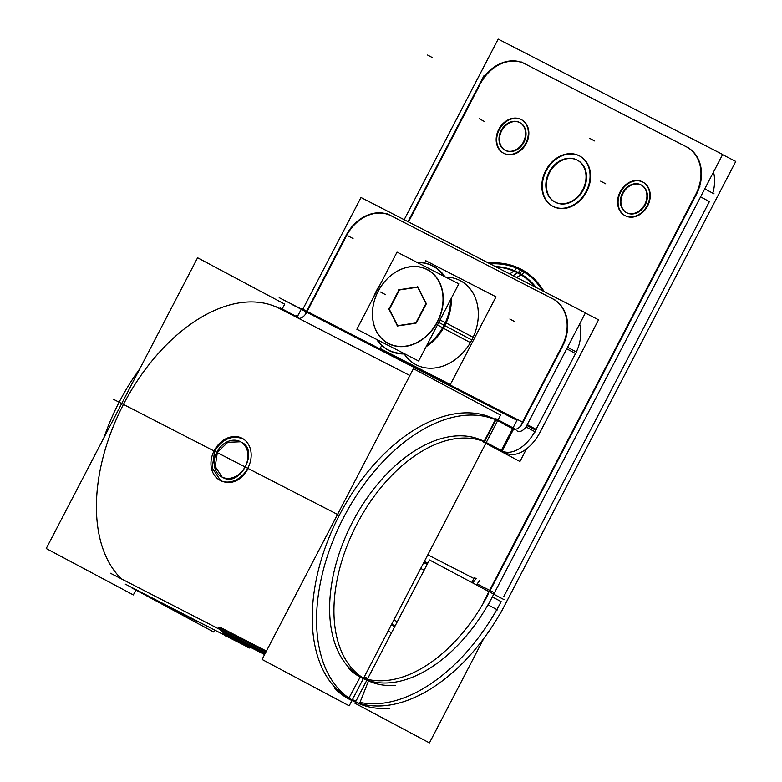 <?xml version="1.0" encoding="UTF-8"?>
<svg xmlns="http://www.w3.org/2000/svg" width="782" height="782" viewBox="0 0 782 782"><rect width="100%" height="100%" fill="white"/><g stroke="black" fill="none" stroke-linecap="round" stroke-linejoin="round"><path stroke-width="1.17" d="M225.216 633.312L223.554 632.902L219.107 629.07M224.493 634.016L225.978 635.092M226.106 633.743L265.03 653.742L226.106 633.743M355.957 701.141L352.399 699.665L355.957 701.141M359.984 702.402A157.622 94.857 117.2 0 0 501.154 601.622A157.622 94.857 117.2 0 1 359.984 702.402L368.596 680.623L359.984 702.402M503.657 596.813L709.401 201.58L503.657 596.813M713.516 172.001A37.976 30.332 118 0 1 712.803 193.164A37.976 30.332 118 0 0 713.516 172.001M686.899 147.075A37.976 30.332 -62 0 0 686.84 147.045A37.976 30.332 -62 0 1 696.283 194.601L490.148 590.586L696.283 194.601A37.976 30.332 -62 0 0 687.153 147.212M368.977 679.636A132.93 79.999 117.2 0 0 488.036 594.643A132.93 79.999 117.2 0 1 368.977 679.636M363.777 677.818L367.384 679.196L363.777 677.818M479.904 84.739L408.497 221.922L479.904 84.739M524.976 63.86A37.976 30.332 -62 0 0 480.461 83.684A37.976 30.332 -62 0 1 524.976 63.86M685.765 146.488L525.133 63.938L685.765 146.488M427.813 554.809L473.892 578.485L427.813 554.809M626.929 212.86A15.669 12.512 -62 0 0 645.258 204.767A15.669 12.512 -62 0 0 641.533 185.139A15.669 12.512 -62 0 0 641.406 185.07A15.669 12.512 -62 0 1 645.297 204.689A15.669 12.512 -62 0 1 626.929 212.86A15.669 12.512 -62 0 1 626.802 212.802M641.279 185.011A15.669 12.512 -62 0 0 623.127 193.086A15.669 12.512 -62 0 0 626.558 212.655A15.669 12.512 -62 0 1 623.127 193.086A15.669 12.512 -62 0 1 641.279 185.011M505.534 150.476A15.669 12.512 -62 0 0 523.852 142.383A15.669 12.512 -62 0 0 520.128 122.745A15.669 12.512 -62 0 0 520.001 122.686A15.669 12.512 -62 0 1 523.891 142.295A15.669 12.512 -62 0 1 505.534 150.476A15.669 12.512 -62 0 1 505.397 150.408M519.874 122.618A15.669 12.512 -62 0 0 501.721 130.702A15.669 12.512 -62 0 0 505.152 150.271A15.669 12.512 -62 0 1 501.721 130.702A15.669 12.512 -62 0 1 519.874 122.618M555.494 202.303A23.734 18.954 -62 0 0 583.245 190.036A23.734 18.954 -62 0 0 577.605 160.3A23.734 18.954 -62 0 0 577.409 160.193A23.734 18.954 -62 0 1 583.313 189.918A23.734 18.954 -62 0 1 555.494 202.303A23.734 18.954 -62 0 1 555.298 202.206M577.351 160.163A23.734 18.954 -62 0 0 549.717 172.343A23.734 18.954 -62 0 0 555.044 202.069A23.734 18.954 -62 0 1 549.717 172.343A23.734 18.954 -62 0 1 577.351 160.163M420.716 568.426L424.127 570.186L420.716 568.426M388.136 631.025L391.547 632.775L388.136 631.025M393.884 619.97L397.295 621.729L393.884 619.97M391.479 624.603L394.89 626.353L391.479 624.603M472.778 583.001L475.495 579.315L472.778 583.001M424.167 561.799L427.578 563.548L424.167 561.799M625.395 215.812A18.993 15.161 118 0 0 647.652 205.901A18.993 15.161 118 0 0 642.941 182.128A18.993 15.161 118 0 1 647.652 205.901A18.993 15.161 118 0 1 625.395 215.812A18.993 15.161 118 0 0 647.652 205.901A18.993 15.161 118 0 0 642.941 182.128A18.993 15.161 118 0 1 643.087 182.206A18.993 15.161 118 0 1 647.604 205.998A18.993 15.161 118 0 1 625.395 215.812A18.993 15.161 118 0 1 625.248 215.734M624.994 215.597A18.993 15.161 118 0 1 620.781 191.844A18.993 15.161 118 0 1 642.833 182.069A18.993 15.161 118 0 0 620.781 191.844A18.993 15.161 118 0 0 624.994 215.597A18.993 15.161 118 0 1 620.781 191.844A18.993 15.161 118 0 1 642.833 182.069A18.993 15.161 118 0 0 620.781 191.844A18.993 15.161 118 0 0 624.994 215.597M503.999 153.419A18.993 15.161 118 0 0 526.257 143.507A18.993 15.161 118 0 0 521.535 119.734A18.993 15.161 118 0 1 526.257 143.507A18.993 15.161 118 0 1 503.999 153.419A18.993 15.161 118 0 0 526.257 143.507A18.993 15.161 118 0 0 521.535 119.734A18.993 15.161 118 0 1 521.692 119.812A18.993 15.161 118 0 1 526.198 143.605A18.993 15.161 118 0 1 503.999 153.419A18.993 15.161 118 0 1 503.843 153.34M503.588 153.204A18.993 15.161 118 0 1 499.375 129.45A18.993 15.161 118 0 1 521.428 119.685A18.993 15.161 118 0 0 499.375 129.45A18.993 15.161 118 0 0 503.588 153.204A18.993 15.161 118 0 1 499.375 129.45A18.993 15.161 118 0 1 521.428 119.685A18.993 15.161 118 0 0 499.375 129.45A18.993 15.161 118 0 0 503.588 153.204M553.294 206.516A28.484 22.746 118 0 0 586.686 191.649A28.484 22.746 118 0 0 579.599 155.98A28.484 22.746 118 0 1 586.686 191.649A28.484 22.746 118 0 1 553.294 206.516A28.484 22.746 118 0 0 586.686 191.649A28.484 22.746 118 0 0 579.599 155.98A28.484 22.746 118 0 1 579.833 156.107A28.484 22.746 118 0 1 586.608 191.795A28.484 22.746 118 0 1 553.294 206.516A28.484 22.746 118 0 1 553.06 206.389M552.815 206.252A28.484 22.746 118 0 1 546.374 170.554A28.484 22.746 118 0 1 579.579 155.97A28.484 22.746 118 0 0 546.374 170.554A28.484 22.746 118 0 0 552.815 206.252A28.484 22.746 118 0 1 546.374 170.554A28.484 22.746 118 0 1 579.579 155.97A28.484 22.746 118 0 0 546.374 170.554A28.484 22.746 118 0 0 552.815 206.252M536.149 429.201L575.552 353.513L536.149 429.201M579.667 323.934A37.976 30.332 118 0 1 576.324 351.959A37.976 30.332 118 0 0 579.667 323.934M502.914 451.361A34.183 20.567 117.2 0 0 535.66 430.149A34.183 20.567 117.2 0 1 502.914 451.361M491.145 445.173L501.712 450.803L491.145 445.173M495.905 419.895L484.566 441.664A132.93 79.999 -62.8 0 0 353.2 520.773A132.93 79.999 -62.8 0 0 360.375 676.694L348.919 698.052L360.375 676.694A132.93 79.999 -62.8 0 1 352.926 521.291A132.93 79.999 -62.8 0 1 483.941 441.341M275.078 306.251L279.399 308.47A157.622 94.857 117.2 0 0 129.763 392.955A157.622 94.857 117.2 0 0 121.445 578.895A157.622 94.857 117.2 0 1 130.105 392.359A157.622 94.857 117.2 0 1 280.132 308.861M306.71 312.253A9.492 5.718 -62.8 0 1 298.704 318.391A9.492 5.718 -62.8 0 0 306.71 312.253L516.99 420.315L306.71 312.253M307.121 311.471L346.055 236.672L307.121 311.471L301.608 308.538L296.945 317.492M391.127 215.783A37.976 30.332 -62 0 0 346.612 235.607A37.976 30.332 -62 0 1 391.127 215.783M551.984 298.45L391.283 215.871L551.984 298.45M553.069 299.017A37.976 30.332 -62 0 0 553.001 298.978A37.976 30.332 -62 0 1 563.206 344.979A37.976 30.332 -62 0 0 553.304 299.135M522.953 422.388L562.444 346.524L522.953 422.388M513.764 429.171A9.492 5.718 117.2 0 0 522.542 423.17A9.492 5.718 117.2 0 1 513.764 429.171M513.109 428.907L502.748 423.385L513.109 428.907L501.751 450.735M495.964 419.768A157.622 94.857 -62.8 0 0 340.199 513.569A157.622 94.857 -62.8 0 0 348.713 698.443A157.622 94.857 -62.8 0 1 339.877 514.185A157.622 94.857 -62.8 0 1 495.231 419.387M220.837 627.653L266.418 651.083L220.837 627.653M219.048 627.223L219.664 627.174L220.407 629.08L219.283 627.907M240.494 441.781L227.826 442.299L217.376 452.26L215.226 466.502L222.117 477.088L215.226 466.502L217.376 452.26L227.826 442.299L240.494 441.781M222.841 477.499L223.007 477.587C239.976 487.675 259.526 450.119 241.413 442.211C259.526 450.119 239.976 487.675 223.007 477.587M214.679 450.872L212.215 467.978L220.632 480.607L212.215 467.978L214.679 450.872L212.215 467.978L220.632 480.607L212.215 467.978L214.679 450.872C222.655 438.761 232.244 434.802 243.456 438.995C232.244 434.802 222.655 438.761 214.679 450.872C222.655 438.761 232.244 434.802 243.456 438.995M248.402 468.203C241.052 480.656 232.098 484.957 221.531 481.106C232.098 484.957 241.052 480.656 248.402 468.203C241.052 480.656 232.098 484.957 221.531 481.106M460.96 281.002L460.412 280.709A47.507 37.947 118 0 1 471.829 339.994A47.507 37.947 -62 0 1 415.75 364.588L416.298 364.881M444.616 325.507A47.507 37.947 -62 0 0 451.106 298.665A47.507 37.947 -62 0 1 444.616 325.507A47.507 37.947 118 0 1 426.327 346.279A47.507 37.947 118 0 0 444.616 325.507M444.479 276.486A47.507 37.947 -62 0 0 433.199 266.222A47.507 37.947 -62 0 0 417.471 262.605A47.507 37.947 -62 0 1 444.479 276.486M388.273 349.955A47.507 37.947 118 0 1 377.149 339.671A47.507 37.947 118 0 0 404.48 353.718A47.507 37.947 118 0 1 388.546 350.101M437.549 321.822A41.817 33.401 118 0 1 388.537 343.65A41.817 33.401 118 0 1 378.136 291.285A41.817 33.401 -62 0 1 427.158 269.458A41.817 33.401 -62 0 1 437.549 321.822A41.817 33.401 118 0 1 388.537 343.65A41.817 33.401 118 0 1 378.136 291.285A41.817 33.401 -62 0 1 427.158 269.458A41.817 33.401 -62 0 1 437.549 321.822M426.092 303.269L417.94 287.16L426.092 303.269M416.347 322.966L426.239 303.963L416.347 322.966M397.755 325.947L415.692 323.24L397.755 325.947M389.348 309.34L397.627 325.683L389.348 309.34L399.446 289.946L389.348 309.34M417.666 287.199L399.446 289.946L417.666 287.199M110.448 573.245L265.469 652.911M507.919 599.012A157.622 94.857 -62.8 0 1 349.691 699.45A157.622 94.857 -62.8 0 1 334.911 688.6M500.949 612.521L735.774 161.434L722.558 154.641M488.154 604.926L497.489 609.892M483.364 602.375L699.949 186.321M704.738 188.873L714.074 193.848M504.019 599.628L429.465 559.941L354.881 703.204L429.435 742.9L483.794 638.493M367.823 678.346L364.217 676.977M224.717 634.085L264.59 654.583M225.949 634.73L223.046 633.703L225.851 636.147M248.344 647.369L224.6 635.307M139.274 591.857L213.613 631.983L214.62 630.038M484.117 75.414L407.989 221.658M525.308 64.036A37.976 30.332 -62 0 0 524.781 63.753A37.976 30.332 -62 0 0 479.415 84.476M689.577 148.433L521.232 61.925M695.218 195.373A37.976 30.332 -62 0 0 686.655 146.938A37.976 30.332 -62 0 0 685.482 146.351M487.841 605.532L722.656 154.455L498.193 39.1L404.177 219.703M477.167 583.919L494.42 592.785A132.93 79.999 -62.8 0 1 360.971 677.495A132.93 79.999 -62.8 0 1 348.508 668.336M391.332 624.877L394.744 626.626M391.694 624.192L395.096 625.942M476.443 578.739L474.342 577.615L471.81 582.482M423.746 562.62L427.158 564.369L423.746 562.62M479.718 580.449L476.414 584.936L479.718 580.449M424.382 561.388L427.793 563.138L424.382 561.388M641.582 185.187A15.669 12.512 -62 0 0 641.025 184.865A15.669 12.512 -62 0 0 622.619 192.822A15.669 12.512 -62 0 0 626.294 212.528A15.669 12.512 -62 0 0 627.144 212.929M625.747 212.205A15.669 12.512 -62 0 0 626.294 212.528A15.669 12.512 -62 0 0 644.7 204.581A15.669 12.512 -62 0 0 641.025 184.865A15.669 12.512 -62 0 0 640.184 184.474M520.177 122.803A15.669 12.512 -62 0 0 519.619 122.481A15.669 12.512 -62 0 0 501.213 130.428A15.669 12.512 -62 0 0 504.898 150.134A15.669 12.512 -62 0 0 505.739 150.535M504.341 149.821A15.669 12.512 -62 0 0 504.898 150.134A15.669 12.512 -62 0 0 523.305 142.187A15.669 12.512 -62 0 0 519.619 122.481A15.669 12.512 -62 0 0 518.779 122.08M524.448 271.159A4.751 2.854 -58.3 0 1 521.008 274.775A81.328 64.955 -62 0 0 496.247 267.014A81.328 64.955 -62 0 1 521.008 274.775A4.751 2.854 -58.3 0 0 524.448 271.159A86.147 68.796 -62 0 0 488.603 263.084A86.147 68.796 -62 0 1 524.448 271.159M544.116 291.608A86.147 68.796 -62 0 0 516.765 267.209A4.751 2.845 -67.3 0 1 513.754 271.051A81.328 64.955 -62 0 1 534.438 286.642A81.328 64.955 -62 0 0 513.754 271.051A4.751 2.845 -67.3 0 0 516.765 267.209A86.147 68.796 -62 0 1 544.116 291.608M509.756 273.954L513.823 271.08M516.609 277.483L521.066 274.814M556.061 202.538A23.734 18.954 118 0 1 554.79 201.932A23.734 18.954 118 0 1 549.208 172.069A23.734 18.954 118 0 1 577.096 160.027A23.734 18.954 118 0 1 577.937 160.505M575.826 159.42A23.734 18.954 118 0 1 577.096 160.027A23.734 18.954 118 0 1 582.678 189.889A23.734 18.954 118 0 1 554.79 201.932A23.734 18.954 118 0 1 553.949 201.453M643.263 182.323A18.993 15.161 -62 0 0 642.589 181.932A18.993 15.161 -62 0 0 620.273 191.57A18.993 15.161 -62 0 0 624.74 215.461A18.993 15.161 -62 0 0 625.756 215.94M624.065 215.07A18.993 15.161 -62 0 0 624.74 215.461A18.993 15.161 -62 0 0 647.046 205.822A18.993 15.161 -62 0 0 642.589 181.932A18.993 15.161 -62 0 0 641.563 181.453M521.858 119.929A18.993 15.161 -62 0 0 521.183 119.548A18.993 15.161 -62 0 0 498.867 129.177A18.993 15.161 -62 0 0 503.334 153.067A18.993 15.161 -62 0 0 504.351 153.555M502.66 152.685A18.993 15.161 -62 0 0 503.334 153.067A18.993 15.161 -62 0 0 525.641 143.438A18.993 15.161 -62 0 0 521.183 119.548A18.993 15.161 -62 0 0 520.157 119.059M554.086 206.849A28.484 22.746 118 0 1 552.561 206.125A28.484 22.746 118 0 1 545.865 170.29A28.484 22.746 118 0 1 579.335 155.833A28.484 22.746 118 0 1 580.342 156.42M577.8 155.11A28.484 22.746 118 0 1 579.335 155.833A28.484 22.746 118 0 1 586.021 191.668A28.484 22.746 118 0 1 552.561 206.125A28.484 22.746 118 0 1 551.545 205.539M538.827 434.577L598.553 319.828L585.337 313.044M540.46 431.41A34.183 20.567 -62.8 0 1 506.189 453.101A34.183 20.567 -62.8 0 1 505.465 452.7M488.418 443.638L506.501 453.267L502.181 451.048L501.78 451.83L513.618 429.093M395.702 685.325A132.93 79.999 -62.8 0 1 366.738 680.027A132.93 79.999 -62.8 0 1 356.348 525.23A132.93 79.999 -62.8 0 1 488.261 443.56A132.93 79.999 -62.8 0 1 493.589 446.757M135.853 590.127L133.36 594.926L46.226 548.534L197.592 257.767L284.716 304.159L281.823 309.721M279.663 308.607L280.073 307.825L298.157 317.453L297.893 317.971M346.934 233.828L305.449 313.533M391.499 215.988A37.976 30.332 -62 0 0 390.971 215.705A37.976 30.332 -62 0 0 345.605 236.428M555.767 300.386L387.422 213.877M561.408 347.325A37.976 30.332 -62 0 0 552.845 298.89A37.976 30.332 -62 0 0 551.672 298.304M526.032 426.982L535.328 431.928M521.271 424.45L562.766 344.745M567.517 347.276L576.823 352.223M523.002 422.417L517.44 419.445L500.842 451.331L519.932 461.497L526.482 448.927M527.215 424.655L536.53 429.611M513.989 428.37L495.905 418.741L495.495 419.523M495.407 419.69L483.687 442.201L501.78 451.83M497.655 420.638L500.548 415.076L413.424 368.684L262.058 659.451L349.192 705.833L352.096 700.252M497.635 420.667L486.257 442.534M486.228 442.583L363.552 678.238M363.493 678.356L352.154 700.144M219.224 627.79L266.027 651.836M220.661 628.533L218.549 627.926L219.234 629.148M245.88 646.47L249.683 648.063M203.711 624.427L202.44 623.782M202.343 623.987L197.035 620.996M142.617 593.039L196.829 621.416M142.402 593.45L131.992 588.025M103.996 437.568A157.622 94.857 -62.8 0 1 139.743 368.899M389.798 708.277A157.622 94.857 -62.8 0 1 355.458 701.982A157.622 94.857 -62.8 0 1 343.132 518.437A157.622 94.857 -62.8 0 1 499.542 421.606A157.622 94.857 -62.8 0 1 505.866 425.388M409.866 375.516L275.352 306.388M499.815 421.742L513.578 429.152M302.781 309.242L517.391 419.533M298.304 314.892A9.492 5.718 -62.8 0 1 295.606 316.094M527.244 424.597A9.492 5.718 -62.8 0 1 517.479 431.146A9.492 5.718 -62.8 0 1 516.98 430.833M525.709 427.588L585.444 312.849L360.981 197.494L302.839 309.193M222.762 477.401A19.941 15.923 118 0 1 221.697 476.893A19.941 15.923 118 0 1 217.015 451.81A19.941 15.923 118 0 1 240.436 441.693A19.941 15.923 118 0 1 241.149 442.094M239.37 441.185A19.941 15.923 118 0 1 240.436 441.693A19.941 15.923 118 0 1 245.118 466.776A19.941 15.923 118 0 1 221.697 476.893A19.941 15.923 118 0 1 220.993 476.482M221.189 480.852A23.734 18.954 118 0 1 219.918 480.246A23.734 18.954 118 0 1 214.336 450.383A23.734 18.954 118 0 1 242.225 438.34A23.734 18.954 118 0 1 243.065 438.819M240.954 437.734A23.734 18.954 118 0 1 242.225 438.34A23.734 18.954 118 0 1 247.806 468.203A23.734 18.954 118 0 1 219.918 480.246A23.734 18.954 118 0 1 219.068 479.757M424.636 263.016L425.819 260.748L496.013 296.828L450.344 384.548L380.15 348.479L381.753 345.4M470.93 342.897L443.384 328.235A47.682 38.083 118 0 0 451.341 298.235M443.179 328.117L442.632 327.824A47.507 37.947 118 0 0 450.579 299.692M375.262 293.211A47.507 37.947 118 0 1 380.111 284.599M416.904 262.312A47.507 37.947 118 0 1 432.651 265.939A47.507 37.947 118 0 1 443.941 276.202M473.687 337.609L446.141 322.937A47.682 38.083 118 0 1 426.102 346.719M445.926 322.829L445.388 322.536A47.507 37.947 118 0 1 426.864 345.243M403.913 353.425A47.507 37.947 118 0 1 387.999 349.808A47.507 37.947 118 0 1 376.611 339.398M373.757 296.818A47.507 37.947 118 0 1 378.019 287.913M445.369 322.565L439.983 320.053M404.871 353.923A47.682 38.083 118 0 1 382.281 345.869M438.487 319.359A41.651 33.264 118 0 1 388.527 343.445A41.651 33.264 118 0 1 379.436 289.008M426.19 263.397A47.682 38.083 118 0 1 444.87 276.681M442.641 327.805L437.5 324.823M377.022 293.651A41.651 33.264 118 0 1 426.982 269.565A41.651 33.264 118 0 1 436.073 323.992M356.866 329.251L397.031 252.097L458.819 283.856L418.653 361.01L356.866 329.251M417.911 286.896L398.673 289.79M426.102 303.885L417.373 286.613M415.643 323.328L426.141 303.162M396.982 325.781L416.21 322.888M388.781 308.792L397.52 326.065M399.24 289.34L388.742 309.506M492.318 596.92L501.154 601.622M700.574 196.878L709.401 201.58L700.574 196.878M520.304 269.907A85.199 68.044 -62 0 1 542.649 290.855A85.199 68.044 -62 0 0 520.304 269.907A85.199 68.044 -62 0 0 490.177 263.896A85.199 68.044 -62 0 1 520.304 269.907A4.751 2.854 -62.8 0 1 518.124 272.419A81.963 65.453 -62 0 0 495.338 266.545A81.963 65.453 -62 0 1 518.124 272.419A81.963 65.453 -62 0 1 536.12 287.502A81.963 65.453 -62 0 0 518.124 272.419M517.518 272.81L513.109 275.675M113.537 399.328L338 514.683M427.588 55.033L432.632 57.721M589.462 138.219L594.506 140.907M600.674 181.141L605.718 183.819L600.674 181.141M479.268 118.747L484.312 121.435L479.268 118.747M522.396 269.956A4.751 2.854 -60.8 0 1 519.072 273.641A4.751 2.854 -60.8 0 0 522.396 269.956M526.824 425.447L535.66 430.149M566.725 348.811L575.552 353.513L566.725 348.811M301.666 309.564L308.411 313.035L301.666 309.564M279.194 297.678L503.657 413.033M348 235.851L353.044 238.539M509.874 319.036L514.918 321.725M292.312 304.657L516.775 420.012M445.642 277.082A47.507 37.947 118 0 1 471.829 339.994L444.831 325.615M404.216 353.943A47.507 37.947 -62 0 0 471.829 339.994M444.078 325.214L438.741 322.438M385.634 294.726L380.59 292.038L385.634 294.726M236.096 641.074L225.998 635.893M125.228 584.105L224.111 634.916"/></g></svg>
